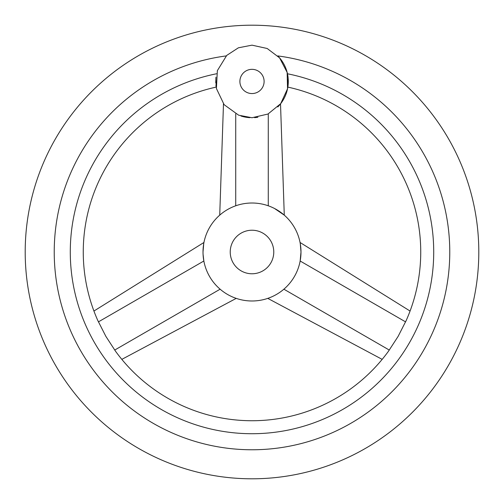 <?xml version="1.0" encoding="UTF-8"?>
<svg xmlns="http://www.w3.org/2000/svg" width="504" height="504" viewBox="0 0 504 504"><rect width="100%" height="100%" fill="white"/><g stroke="black" fill="none" stroke-linecap="round" stroke-linejoin="round"><path stroke-width="0.76" d="M288.131 78.088L287.841 87.11A168.739 168.739 0 0 1 406.237 320.437L398.135 336.37L388.389 351.351A168.739 168.739 0 0 1 115.611 351.351L105.865 336.37L97.763 320.437A168.739 168.739 0 0 1 216.159 87.11L215.863 78.101M287.841 87.11L288.112 85.063M288.269 82.631L288.206 78.971M215.97 77.137L215.731 82.694M215.92 85.34L216.159 87.11M216.531 73.773A181.724 181.724 0 0 0 252 433.724A181.724 181.724 0 0 0 287.469 73.773M277.792 106.974A36.288 36.288 0 0 0 277.792 55.919A197.77 197.77 0 0 1 449.348 264.921A197.77 197.77 0 0 1 252 449.77A197.77 197.77 0 0 1 54.653 264.921A197.77 197.77 0 0 1 226.208 55.919M240.981 116.021A36.288 36.288 0 0 0 249.889 117.671M254.564 117.646A36.288 36.288 0 0 0 257.865 117.256M252 25.2A226.8 226.8 0 0 0 25.2 252A226.8 226.8 0 0 0 252 478.8A226.8 226.8 0 0 0 478.8 252A226.8 226.8 0 0 0 252 25.2M223.839 104.334L223.48 103.887L219.725 215.145L220.947 214.106M221.086 213.998L219.725 215.145M279.632 211.548L284.275 215.145L274.567 208.517M203.011 252C204.259 237.938 203.786 241.504 203.011 252C204.259 237.938 203.786 241.504 203.011 252A48.989 48.989 0 0 1 252 203.011A48.989 48.989 0 0 1 300.989 252C300.214 241.504 299.741 237.938 300.989 252C300.214 241.504 299.741 237.938 300.989 252A48.989 48.989 0 0 1 252 300.989A48.989 48.989 0 0 1 203.011 252L203.062 254.287M252 230.227A21.773 21.773 0 0 1 273.773 252A21.773 21.773 0 0 1 252 273.773A21.773 21.773 0 0 1 230.227 252A21.773 21.773 0 0 1 252 230.227M203.062 254.199L203.849 261.009L98.412 321.88M300.989 252L300.151 261.009L405.588 321.88M283.878 289.195L389.315 350.072M252 69.338A12.109 12.109 0 0 0 239.891 81.446A12.109 12.109 0 0 0 252 93.555A12.109 12.109 0 0 0 264.109 81.446A12.109 12.109 0 0 0 252 69.338M235.727 205.796L235.727 113.879M268.273 205.796L268.273 113.879M220.122 289.195L114.685 350.072M382.171 359.371L267.781 298.381M252 117.734L238.644 115.189L224.123 104.681L216.411 88.528L217.356 70.648L226.75 55.39L238.379 47.811L252 45.158L267.189 48.491L279.594 57.878L287.148 72.425L287.532 88.805L280.671 103.685L267.964 114.036L252 117.734M280.52 103.887L284.275 215.145M121.829 359.371L236.219 298.381M93.927 311.044L203.944 242.474M410.073 311.044L300.056 242.474"/></g></svg>
